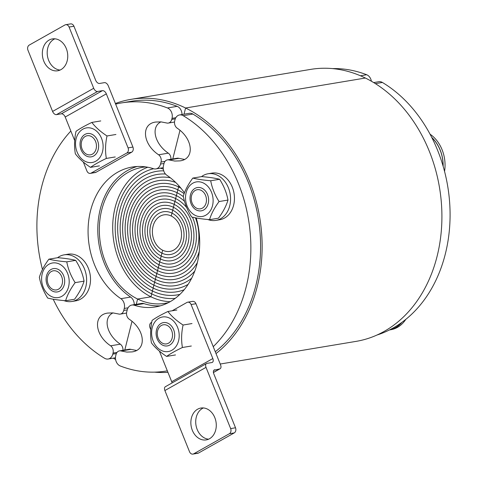 <?xml version="1.0" encoding="UTF-8"?>
<svg xmlns="http://www.w3.org/2000/svg" width="478" height="478" viewBox="0 0 478 478"><rect width="100%" height="100%" fill="white"/><g stroke="black" fill="none" stroke-linecap="round" stroke-linejoin="round"><path stroke-width="0.72" d="M216.02 353.571A137.879 107.604 -99.5 0 0 260.803 224.983A137.879 107.604 -99.5 0 0 185.584 108.004L184.03 114.2L185.584 108.004L365.371 78.028A137.879 107.604 80.5 0 1 441.809 222.539A137.879 107.604 80.5 0 1 356.056 341.382L220.227 364.027M172.785 158.959L179.979 130.339L172.785 158.959M168.447 302.616A68.94 53.805 80.5 0 1 164.934 303.357A68.94 53.805 80.5 0 1 137.604 299.031L136.278 304.301L137.604 299.031L150.964 296.802A68.94 53.805 80.5 0 1 112.718 229.721A68.94 53.805 80.5 0 1 147.75 167.24A68.94 53.805 80.5 0 0 112.718 229.721A68.94 53.805 80.5 0 0 150.964 296.802L137.604 299.031A68.94 53.805 80.5 0 1 99.382 226.775A68.94 53.805 80.5 0 1 142.259 167.354A68.94 53.805 80.5 0 1 145.826 166.918M124.806 349.986L131.994 321.365L124.806 349.986M160.208 168.19A68.94 53.805 80.5 0 1 163.309 169.104M130.924 99.352L310.706 69.382A137.879 107.604 80.5 0 1 365.371 78.028L185.584 108.004A137.879 107.604 -99.5 0 0 130.924 99.352A137.879 107.604 -99.5 0 0 115.395 103.499M113.298 358.153A137.879 107.604 -99.5 0 0 115.604 359.516M175.211 298.362A65.785 51.343 80.5 0 1 151.699 293.892L150.964 296.802L151.699 293.892A65.785 51.343 80.5 0 1 115.186 226.578A65.785 51.343 80.5 0 1 153.605 168.746A65.785 51.343 -99.5 0 0 115.186 226.578A65.785 51.343 -99.5 0 0 151.699 293.892A65.785 51.343 -99.5 0 0 175.211 298.362A65.785 51.343 80.5 0 1 151.699 293.892L152.428 290.983L151.699 293.892A65.785 51.343 80.5 0 1 115.186 226.578A65.785 51.343 80.5 0 1 153.605 168.746M163.697 170.831A62.636 48.881 -99.5 0 0 156.659 171.345A62.636 48.881 -99.5 0 0 117.702 225.335A62.636 48.881 -99.5 0 0 152.428 290.983A62.636 48.881 80.5 0 1 117.702 225.335A62.636 48.881 80.5 0 1 156.659 171.345A62.636 48.881 80.5 0 1 163.697 170.831A62.636 48.881 80.5 0 0 117.988 220.896A62.636 48.881 80.5 0 0 152.428 290.983A62.636 48.881 -99.5 0 0 177.26 294.908A62.636 48.881 -99.5 0 0 179.889 294.376A62.636 48.881 80.5 0 1 177.26 294.908A62.636 48.881 80.5 0 1 152.428 290.983L153.157 288.067L152.428 290.983A62.636 48.881 80.5 0 0 179.889 294.376M165.478 174.028A59.487 46.426 -99.5 0 0 157.178 174.452A59.487 46.426 -99.5 0 0 120.181 225.724A59.487 46.426 -99.5 0 0 153.157 288.067A59.487 46.426 80.5 0 1 120.181 225.724A59.487 46.426 80.5 0 1 157.178 174.452A59.487 46.426 80.5 0 1 165.478 174.028A59.487 46.426 80.5 0 0 120.552 220.513A59.487 46.426 80.5 0 0 153.157 288.067A59.487 46.426 -99.5 0 0 176.741 291.801A59.487 46.426 -99.5 0 0 184.191 289.728A59.487 46.426 80.5 0 1 176.741 291.801A59.487 46.426 80.5 0 1 153.157 288.067L153.892 285.157L153.157 288.067A59.487 46.426 80.5 0 0 184.191 289.728M170.341 177.786A56.332 43.964 -99.5 0 0 157.698 177.559A56.332 43.964 -99.5 0 0 122.661 226.118A56.332 43.964 -99.5 0 0 153.892 285.157A56.332 43.964 80.5 0 1 122.661 226.118A56.332 43.964 80.5 0 1 157.698 177.559A56.332 43.964 80.5 0 1 170.341 177.786A56.332 43.964 80.5 0 0 123.396 218.243A56.332 43.964 80.5 0 0 153.892 285.157A56.332 43.964 -99.5 0 0 176.227 288.694A56.332 43.964 -99.5 0 0 188.117 284.374A56.332 43.964 80.5 0 1 176.227 288.694A56.332 43.964 80.5 0 1 153.892 285.157L154.621 282.247L153.892 285.157A56.332 43.964 80.5 0 0 188.117 284.374M175.677 182.447A53.183 41.502 -99.5 0 0 158.212 180.672A53.183 41.502 -99.5 0 0 125.14 226.506A53.183 41.502 -99.5 0 0 154.621 282.247A53.183 41.502 80.5 0 1 125.14 226.506A53.183 41.502 80.5 0 1 158.212 180.672A53.183 41.502 80.5 0 1 175.677 182.447A53.183 41.502 80.5 0 0 126.443 215.709A53.183 41.502 80.5 0 0 154.621 282.247A53.183 41.502 -99.5 0 0 175.707 285.587A53.183 41.502 -99.5 0 0 191.642 278.238A53.183 41.502 80.5 0 1 175.707 285.587A53.183 41.502 80.5 0 1 154.621 282.247L155.356 279.337L154.621 282.247A53.183 41.502 80.5 0 0 191.642 278.238M194.749 271.116A50.029 39.047 80.5 0 1 155.356 279.337A50.029 39.047 80.5 0 1 129.329 214.658A50.029 39.047 80.5 0 1 178.569 186.916A50.029 39.047 -99.5 0 0 158.732 183.779A50.029 39.047 -99.5 0 0 127.614 226.901A50.029 39.047 -99.5 0 0 155.356 279.337A50.029 39.047 80.5 0 1 127.614 226.901A50.029 39.047 80.5 0 1 158.732 183.779A50.029 39.047 80.5 0 1 178.569 186.916L177.834 189.826A46.88 36.585 -99.5 0 0 159.252 186.886A46.88 36.585 -99.5 0 0 130.094 227.295A46.88 36.585 -99.5 0 0 156.085 276.427L155.356 279.337A50.029 39.047 -99.5 0 0 175.187 282.474A50.029 39.047 -99.5 0 0 194.749 271.116A50.029 39.047 80.5 0 1 175.187 282.474A50.029 39.047 80.5 0 1 155.356 279.337L156.085 276.427A46.88 36.585 80.5 0 1 130.094 227.295A46.88 36.585 80.5 0 1 159.252 186.886A46.88 36.585 80.5 0 1 177.834 189.826L177.105 192.736A43.725 34.123 -99.5 0 0 159.772 189.993A43.725 34.123 -99.5 0 0 132.573 227.683A43.725 34.123 -99.5 0 0 156.814 273.518L156.085 276.427A46.88 36.585 -99.5 0 0 174.667 279.367A46.88 36.585 -99.5 0 0 197.36 262.589A46.88 36.585 80.5 0 1 174.667 279.367A46.88 36.585 80.5 0 1 156.085 276.427L156.814 273.518A43.725 34.123 80.5 0 1 132.573 227.683A43.725 34.123 80.5 0 1 159.772 189.993A43.725 34.123 80.5 0 1 177.105 192.736L176.376 195.651A40.576 31.668 -99.5 0 0 160.285 193.106A40.576 31.668 -99.5 0 0 135.053 228.078A40.576 31.668 -99.5 0 0 157.549 270.602L156.814 273.518A43.725 34.123 -99.5 0 0 174.153 276.26A43.725 34.123 -99.5 0 0 199.26 251.41A43.725 34.123 80.5 0 1 174.153 276.26A43.725 34.123 80.5 0 1 156.814 273.518L157.549 270.602A40.576 31.668 80.5 0 1 135.053 228.078A40.576 31.668 80.5 0 1 160.285 193.106A40.576 31.668 80.5 0 1 176.376 195.651L175.641 198.561A37.421 29.206 -99.5 0 0 160.805 196.213A37.421 29.206 -99.5 0 0 137.533 228.472A37.421 29.206 -99.5 0 0 158.278 267.692L157.549 270.602A40.576 31.668 -99.5 0 0 173.634 273.147A40.576 31.668 -99.5 0 0 195.436 217.819A40.576 31.668 80.5 0 1 173.634 273.147A40.576 31.668 80.5 0 1 157.549 270.602L158.278 267.692A37.421 29.206 80.5 0 1 137.533 228.472A37.421 29.206 80.5 0 1 160.805 196.213A37.421 29.206 80.5 0 1 175.641 198.561L174.912 201.471A34.273 26.75 -99.5 0 0 161.325 199.32A34.273 26.75 -99.5 0 0 140.006 228.86A34.273 26.75 -99.5 0 0 159.007 264.782L158.278 267.692A37.421 29.206 -99.5 0 0 173.114 270.04A37.421 29.206 -99.5 0 0 192.473 217.191A37.421 29.206 80.5 0 1 173.114 270.04A37.421 29.206 80.5 0 1 158.278 267.692L159.007 264.782A34.273 26.75 80.5 0 1 140.006 228.86A34.273 26.75 80.5 0 1 161.325 199.32A34.273 26.75 80.5 0 1 174.912 201.471L174.183 204.381A31.124 24.288 -99.5 0 0 161.845 202.427A31.124 24.288 -99.5 0 0 142.486 229.255A31.124 24.288 -99.5 0 0 159.742 261.872L159.007 264.782A34.273 26.75 -99.5 0 0 172.594 266.933A34.273 26.75 -99.5 0 0 193.913 237.393A34.273 26.75 -99.5 0 0 174.912 201.471L178.569 186.916A50.029 39.047 80.5 0 1 180.923 188.177A50.029 39.047 -99.5 0 0 178.569 186.916A50.029 39.047 80.5 0 1 180.923 188.177M192.473 217.191A37.421 29.206 80.5 0 1 189.993 258.616A37.421 29.206 80.5 0 1 158.278 267.692L161.2 256.053A24.82 19.371 80.5 0 1 148.294 223.967A24.82 19.371 80.5 0 1 172.719 210.206A24.82 19.371 80.5 0 1 185.631 242.286A24.82 19.371 80.5 0 1 161.2 256.053L162.663 250.227A18.517 14.448 80.5 0 1 153.032 226.291A18.517 14.448 80.5 0 1 171.255 216.026A18.517 14.448 80.5 0 1 180.887 239.962A18.517 14.448 80.5 0 1 162.663 250.227A18.517 14.448 -99.5 0 0 170.007 251.392A18.517 14.448 -99.5 0 0 181.521 235.433A18.517 14.448 -99.5 0 0 171.255 216.026L171.984 213.116A21.665 16.909 80.5 0 1 184 235.821A21.665 16.909 80.5 0 1 170.521 254.499A21.665 16.909 80.5 0 1 161.934 253.137L161.2 256.053L161.934 253.137A21.665 16.909 -99.5 0 0 170.521 254.499A21.665 16.909 -99.5 0 0 184 235.821A21.665 16.909 -99.5 0 0 171.984 213.116L171.255 216.026A18.517 14.448 -99.5 0 0 163.918 214.861A18.517 14.448 -99.5 0 0 152.398 230.82A18.517 14.448 -99.5 0 0 162.663 250.227L161.934 253.137A21.665 16.909 80.5 0 1 149.925 230.432A21.665 16.909 80.5 0 1 163.398 211.754A21.665 16.909 80.5 0 1 171.984 213.116L172.719 210.206A24.82 19.371 80.5 0 1 186.48 236.216A24.82 19.371 80.5 0 1 171.04 257.606A24.82 19.371 80.5 0 1 161.2 256.053L160.471 258.962A27.969 21.827 80.5 0 1 144.965 229.649A27.969 21.827 80.5 0 1 162.359 205.54A27.969 21.827 80.5 0 1 173.448 207.291L172.719 210.206A24.82 19.371 -99.5 0 0 162.879 208.647A24.82 19.371 -99.5 0 0 147.445 230.038A24.82 19.371 -99.5 0 0 161.2 256.053L159.742 261.872A31.124 24.288 80.5 0 1 142.486 229.255A31.124 24.288 80.5 0 1 161.845 202.427A31.124 24.288 80.5 0 1 174.183 204.381L173.448 207.291A27.969 21.827 -99.5 0 0 162.359 205.54A27.969 21.827 -99.5 0 0 144.965 229.649A27.969 21.827 -99.5 0 0 160.471 258.962L161.2 256.053A24.82 19.371 80.5 0 1 147.445 230.038A24.82 19.371 80.5 0 1 162.879 208.647A24.82 19.371 80.5 0 1 172.719 210.206L171.984 213.116A21.665 16.909 -99.5 0 0 163.398 211.754A21.665 16.909 -99.5 0 0 149.925 230.432A21.665 16.909 -99.5 0 0 161.934 253.137L161.2 256.053A24.82 19.371 -99.5 0 0 171.04 257.606A24.82 19.371 -99.5 0 0 186.48 236.216A24.82 19.371 -99.5 0 0 172.719 210.206L173.448 207.291A27.969 21.827 80.5 0 1 188.953 236.61A27.969 21.827 80.5 0 1 171.56 260.713A27.969 21.827 80.5 0 1 160.471 258.962A27.969 21.827 -99.5 0 0 171.56 260.713A27.969 21.827 -99.5 0 0 188.953 236.61A27.969 21.827 -99.5 0 0 173.448 207.291L174.912 201.471A34.273 26.75 80.5 0 1 193.913 237.393A34.273 26.75 80.5 0 1 172.594 266.933A34.273 26.75 80.5 0 1 159.007 264.782L159.742 261.872A31.124 24.288 -99.5 0 0 172.08 263.826A31.124 24.288 -99.5 0 0 191.433 236.998A31.124 24.288 -99.5 0 0 174.183 204.381A31.124 24.288 80.5 0 1 191.433 236.998A31.124 24.288 80.5 0 1 172.08 263.826A31.124 24.288 80.5 0 1 159.742 261.872L160.471 258.962A27.969 21.827 80.5 0 1 145.921 222.802A27.969 21.827 80.5 0 1 173.448 207.291A27.969 21.827 80.5 0 1 187.997 243.451A27.969 21.827 80.5 0 1 160.471 258.962L159.742 261.872A31.124 24.288 80.5 0 1 143.549 221.637A31.124 24.288 80.5 0 1 174.183 204.381L173.448 207.291L174.183 204.381A31.124 24.288 80.5 0 1 190.369 244.617A31.124 24.288 80.5 0 1 159.742 261.872L159.007 264.782A34.273 26.75 80.5 0 1 141.177 220.472A34.273 26.75 80.5 0 1 174.912 201.471L174.183 204.381L174.912 201.471A34.273 26.75 80.5 0 1 192.742 245.782A34.273 26.75 80.5 0 1 159.007 264.782L158.278 267.692A37.421 29.206 80.5 0 1 138.811 219.312A37.421 29.206 80.5 0 1 175.641 198.561A37.421 29.206 80.5 0 1 186.761 207.679A37.421 29.206 -99.5 0 0 175.641 198.561L174.912 201.471L175.641 198.561A37.421 29.206 80.5 0 1 186.761 207.679M332.473 68.599A135.907 106.068 80.5 0 1 366.674 74.741L360.46 75.775M371.376 81.224A7.881 6.148 -99.5 0 0 366.674 74.741M115.646 104.12A135.907 106.068 80.5 0 1 121.532 102.919A135.907 106.068 80.5 0 1 167.455 107.956A7.881 6.148 80.5 0 1 172.014 118.341L171.739 119.428A5.909 4.613 80.5 0 1 168.268 123.079A5.909 4.613 80.5 0 1 166.583 122.966L160.937 121.872L155.732 122.045C140.795 123.868 142.564 144.123 158.594 154.776A5.909 4.613 80.5 0 1 161.038 162.042L160.536 164.044A7.881 6.148 80.5 0 1 155.906 168.907A7.881 6.148 80.5 0 1 153.534 168.722A70.911 55.34 -99.5 0 0 132.221 167.031A70.911 55.34 -99.5 0 0 88.382 223.788A70.911 55.34 -99.5 0 0 120.892 298.684A7.881 6.148 80.5 0 1 124.262 308.447L123.76 310.455A5.909 4.613 80.5 0 1 120.283 314.106A5.909 4.613 80.5 0 1 118.604 313.992L112.951 312.899L107.753 313.072C92.81 314.894 94.584 335.15 110.615 345.803A5.909 4.613 80.5 0 1 113.053 353.063L112.784 354.15A7.881 6.148 80.5 0 1 108.153 359.014A7.881 6.148 80.5 0 1 104.58 358.273A135.907 106.068 80.5 0 1 53.213 299.216M160.99 121.878C150.552 126.772 154.567 143.914 168.316 153.157L158.594 154.776M170.939 159.27A5.909 4.613 -99.5 0 0 168.316 153.157M137.126 166.499A70.911 55.34 -99.5 0 0 97.888 225.263A70.911 55.34 -99.5 0 0 130.608 297.065L120.892 298.684M134.258 304.641A7.881 6.148 -99.5 0 0 130.608 297.065M113.011 312.905C102.573 317.792 106.582 334.941 120.331 344.178L110.615 345.803M122.96 350.296A5.909 4.613 -99.5 0 0 120.331 344.178M121.532 102.919L131.247 101.294A135.907 106.068 80.5 0 1 177.171 106.337L167.455 107.956M182.004 114.535A7.881 6.148 -99.5 0 0 177.171 106.337M42.47 269.52A135.907 106.068 80.5 0 1 70.846 131.038M154.508 372.141A137.879 107.604 -99.5 0 0 167.933 372.32M199.26 251.41A43.725 34.123 80.5 0 1 156.814 273.518L150.964 296.802A68.94 53.805 80.5 0 0 170.162 301.684A68.94 53.805 80.5 0 1 150.964 296.802L156.814 273.518A43.725 34.123 80.5 0 1 134.067 216.982A43.725 34.123 80.5 0 1 177.105 192.736A43.725 34.123 80.5 0 1 183.397 196.721A43.725 34.123 -99.5 0 0 177.105 192.736L175.641 198.561L177.105 192.736A43.725 34.123 80.5 0 1 183.397 196.721M184.126 193.739A46.88 36.585 -99.5 0 0 177.834 189.826A46.88 36.585 80.5 0 1 184.126 193.739A46.88 36.585 80.5 0 0 177.834 189.826A46.88 36.585 80.5 0 0 131.695 215.817A46.88 36.585 80.5 0 0 156.085 276.427A46.88 36.585 80.5 0 0 197.36 262.589M184.526 201.322A40.576 31.668 -99.5 0 0 176.376 195.651A40.576 31.668 80.5 0 1 184.526 201.322A40.576 31.668 80.5 0 0 176.376 195.651A40.576 31.668 80.5 0 0 136.439 218.147A40.576 31.668 80.5 0 0 157.549 270.602A40.576 31.668 80.5 0 0 191.391 261.538A40.576 31.668 80.5 0 0 195.436 217.819M375.379 83.632L382.4 82.461A7.881 6.148 -99.5 0 0 378.827 81.72L373.682 82.58M382.4 82.461A135.907 106.068 80.5 0 1 450.043 218.392A135.907 106.068 80.5 0 1 376.897 335.06M130.894 349.364A5.909 4.613 -99.5 0 0 129.209 349.251L119.494 350.87A5.909 4.613 80.5 0 1 121.173 350.983L130.894 349.364L136.487 350.452M166.23 371.03L167.342 370.85A135.907 106.068 80.5 0 1 166.23 371.03A135.907 106.068 80.5 0 1 120.307 365.993A7.881 6.148 80.5 0 1 115.748 355.608L116.017 354.521A5.909 4.613 80.5 0 1 119.494 350.87M134.222 305.227L143.944 303.608A7.881 6.148 -99.5 0 0 141.572 303.422L131.856 305.042A7.881 6.148 80.5 0 1 134.222 305.227A70.911 55.34 -99.5 0 0 155.541 306.918A70.911 55.34 -99.5 0 0 196.237 217.968M143.944 303.608A70.911 55.34 -99.5 0 0 160.351 305.83M178.874 158.338A5.909 4.613 -99.5 0 0 177.195 158.224L167.473 159.849A5.909 4.613 80.5 0 1 169.158 159.957L178.874 158.338L184.466 159.425M183.182 115.676L192.897 114.057A7.881 6.148 -99.5 0 0 189.324 113.316L179.609 114.935A7.881 6.148 80.5 0 1 183.182 115.676A135.907 106.068 80.5 0 1 213.236 346.664M192.897 114.057A135.907 106.068 80.5 0 1 259.823 230.199A135.907 106.068 80.5 0 1 215.285 351.754M131.856 305.042A7.881 6.148 80.5 0 0 127.226 309.905L126.724 311.913A5.909 4.613 80.5 0 0 129.162 319.173C145.198 329.826 146.967 350.081 132.03 351.904L126.825 352.077L121.173 350.983M184.46 192.855A70.911 55.34 -99.5 0 0 166.87 175.265A7.881 6.148 80.5 0 1 163.5 165.502L164.002 163.494A5.909 4.613 80.5 0 1 167.473 159.849M179.609 114.935A7.881 6.148 80.5 0 0 174.978 119.799L174.703 120.886A5.909 4.613 80.5 0 0 177.147 128.152C193.178 138.799 194.952 159.054 180.009 160.877L174.805 161.05L169.158 159.957M84.976 134.396A11.819 9.225 -99.5 0 0 84.373 154.609A11.819 9.225 -99.5 0 0 98.617 146.585A11.819 9.225 -99.5 0 0 84.976 134.396M77.119 152.07A17.531 13.683 -99.5 0 0 101.007 155.637A17.531 13.683 -99.5 0 0 89.834 127.883A17.531 13.683 -99.5 0 0 77.119 152.07M90.509 167.354C83.997 163.082 78.942 158.565 75.351 153.802C74.108 146.561 74.335 139.068 76.02 131.336C79.832 128.612 85.108 125.636 91.848 122.422C95.439 127.184 100.494 131.695 107.006 135.967C105.321 143.699 105.1 151.191 106.337 158.433C99.597 161.648 94.321 164.623 90.509 167.354L99.43 165.866M100.768 120.934L91.848 122.422M115.258 156.945L106.337 158.433M115.927 134.479L107.006 135.967M95.576 141.482A9.685 7.558 80.5 0 1 95.242 151.144A9.685 7.558 80.5 0 1 88.352 154.812A9.685 7.558 80.5 0 1 81.379 146.519A9.685 7.558 80.5 0 1 85.287 136.415A9.685 7.558 80.5 0 1 95.576 141.482M443.076 166.021A32.498 25.364 -99.5 0 0 431.861 137.616M201.489 176.639A23.637 18.445 80.5 0 1 208.073 173.765A23.637 18.445 80.5 0 1 230.157 194.044A23.637 18.445 80.5 0 1 215.847 220.394A23.637 18.445 80.5 0 1 207.828 219.51M208.073 173.765L211.957 173.12A23.637 18.445 80.5 0 1 234.041 193.399A23.637 18.445 80.5 0 1 219.731 219.749L215.847 220.394M207.548 194.552A11.819 9.225 -99.5 0 0 191.451 192.15A11.819 9.225 -99.5 0 0 198.979 210.858A11.819 9.225 -99.5 0 0 207.548 194.552M192.879 183.164A17.531 13.683 -99.5 0 0 191.983 213.152A17.531 13.683 -99.5 0 0 213.116 201.244A17.531 13.683 -99.5 0 0 192.879 183.164M209.549 219.671L218.47 218.183C223.107 211.897 226.279 205.857 227.994 200.061C226.668 192.891 223.877 185.96 219.629 179.274C215.124 178.139 209.161 177.242 201.734 176.597L192.813 178.085C197.318 179.22 203.281 180.11 210.708 180.756C212.035 187.932 214.825 194.863 219.073 201.549C214.437 207.834 211.258 213.875 209.549 219.671C202.122 219.02 196.159 218.129 191.654 216.994C187.406 210.308 184.616 203.377 183.289 196.201C185.004 190.405 188.177 184.371 192.813 178.085M219.629 179.274L210.708 180.756M227.994 200.061L219.073 201.549M202.403 208.121A9.685 7.558 80.5 0 1 198.358 208.802A9.685 7.558 80.5 0 1 191.385 200.509A9.685 7.558 80.5 0 1 195.293 190.405A9.685 7.558 80.5 0 1 205.582 195.478A9.685 7.558 80.5 0 1 202.403 208.121M444.558 171.405A32.6 25.442 -99.5 0 0 430.075 134.204M443.148 166.272A32.6 25.442 -99.5 0 0 431.742 137.389M389.773 329.784A32.498 25.364 -99.5 0 0 401.663 322.519M169.744 345.062A11.819 9.225 -99.5 0 0 170.347 324.849A11.819 9.225 -99.5 0 0 156.103 332.873A11.819 9.225 -99.5 0 0 169.744 345.062M177.595 327.388A17.531 13.683 -99.5 0 0 153.713 323.821A17.531 13.683 -99.5 0 0 164.88 351.575A17.531 13.683 -99.5 0 0 177.595 327.388M167.921 311.489C171.512 316.245 176.567 320.762 183.08 325.034C181.395 332.766 181.174 340.258 182.411 347.5C175.677 350.715 170.401 353.69 166.583 356.415C160.07 352.143 155.015 347.631 151.424 342.869C150.188 335.628 150.409 328.135 152.094 320.403C155.906 317.679 161.182 314.703 167.921 311.489L176.842 310.001M192.001 323.546L183.08 325.034M191.331 346.012L182.411 347.5M175.504 354.933L166.583 356.415M158.17 338.143A9.685 7.558 80.5 0 1 161.361 325.482A9.685 7.558 80.5 0 1 172.367 333.1A9.685 7.558 80.5 0 1 164.432 343.879A9.685 7.558 80.5 0 1 158.17 338.143M389.421 329.963L390.831 329.724A32.6 25.442 -99.5 0 0 405.816 319.34M389.439 329.951A32.6 25.442 -99.5 0 0 401.974 322.291M57.551 257.726A23.637 18.445 80.5 0 1 64.142 254.852A23.637 18.445 80.5 0 1 84.475 268.899A23.637 18.445 80.5 0 1 71.915 301.481A23.637 18.445 80.5 0 1 63.897 300.59M64.142 254.852L68.025 254.2A23.637 18.445 80.5 0 1 88.364 268.254A23.637 18.445 80.5 0 1 75.799 300.829L71.915 301.481M47.167 284.906A11.819 9.225 -99.5 0 0 63.269 287.314A11.819 9.225 -99.5 0 0 55.741 268.6A11.819 9.225 -99.5 0 0 47.167 284.906M61.841 296.3A17.531 13.683 -99.5 0 0 62.732 266.306A17.531 13.683 -99.5 0 0 41.604 278.214A17.531 13.683 -99.5 0 0 61.841 296.3M65.617 300.752L74.538 299.27C79.175 292.984 82.347 286.943 84.062 281.148C82.736 273.972 79.946 267.047 75.697 260.355C71.192 259.219 65.229 258.329 57.802 257.684L48.881 259.172C53.387 260.307 59.35 261.197 66.777 261.842C68.103 269.018 70.887 275.949 75.142 282.635C70.505 288.921 67.326 294.956 65.617 300.752C58.191 300.106 52.227 299.216 47.722 298.081C43.474 291.395 40.684 284.464 39.357 277.288C41.072 271.492 44.245 265.451 48.881 259.172M84.062 281.148L75.142 282.635M75.697 260.355L66.777 261.842M51.343 271.498A9.685 7.558 80.5 0 1 51.361 271.492A9.685 7.558 80.5 0 1 62.361 279.11A9.685 7.558 80.5 0 1 54.426 289.889A9.685 7.558 80.5 0 1 47.453 281.608A9.685 7.558 80.5 0 1 51.343 271.498M203.389 407.937A16.15 12.607 -99.5 0 0 202.487 408.391A16.15 12.607 -99.5 0 0 196.105 425.862A16.15 12.607 -99.5 0 0 208.599 439.186M197.623 409.204A16.15 12.607 80.5 0 1 200.909 408.039A16.15 12.607 80.5 0 1 216.002 421.895A16.15 12.607 80.5 0 1 206.221 439.903A16.15 12.607 80.5 0 1 191.618 428.21A16.15 12.607 80.5 0 1 197.623 409.204M172.158 310.784L186.91 302.472A3.938 3.077 80.5 0 1 187.711 302.186A3.938 3.077 80.5 0 1 191.098 304.528L195.956 303.721L220.591 364.941A3.938 2.372 -119.4 0 1 220.095 368.777A3.938 2.372 -119.4 0 1 219.611 368.944L213.415 372.44M213.875 370.253L219.611 368.944M191.098 304.528L212.835 358.548L171.71 381.713A3.938 2.372 -119.4 0 1 172.056 382.944M206.514 363.531L165.388 386.702A3.938 2.372 60.6 0 0 164.892 390.538L206.018 367.373A3.938 2.372 -119.4 0 1 206.514 363.531A3.938 2.372 -119.4 0 1 206.998 363.364L211.856 362.551A3.938 2.372 60.6 0 0 212.34 362.384A3.938 2.372 60.6 0 0 212.835 358.548M206.018 367.373L230.647 428.593A3.938 3.077 80.5 0 1 229.356 433.737L234.214 432.925A3.938 3.077 -99.5 0 0 235.511 427.78L213.774 373.76A3.938 2.372 60.6 0 1 214.269 369.924A3.938 2.372 60.6 0 1 214.753 369.757M234.214 432.925L198.573 453.007L193.715 453.813A3.938 3.077 80.5 0 1 192.915 454.1A3.938 3.077 80.5 0 1 189.527 451.758L164.892 390.538M193.715 453.813L229.356 433.737M171.71 381.713L159.389 351.097M150.779 329.689L149.978 327.693A3.938 3.077 80.5 0 1 151.269 322.548L151.729 322.291M192.915 454.1L197.773 453.287A3.938 3.077 -99.5 0 0 198.573 453.007M195.956 303.721A3.938 3.077 -99.5 0 0 192.568 301.379L187.711 302.186M54.862 38.814A16.15 12.607 -99.5 0 0 47.465 56.105A16.15 12.607 -99.5 0 0 60.073 70.063M60.981 69.609A16.15 12.607 80.5 0 1 57.695 70.774A16.15 12.607 80.5 0 1 42.608 56.912A16.15 12.607 80.5 0 1 52.383 38.909A16.15 12.607 80.5 0 1 66.992 50.596A16.15 12.607 80.5 0 1 60.981 69.609M97.59 91.471L102.453 90.659L61.327 113.824L56.47 114.636L97.59 91.471A3.938 2.372 -119.4 0 1 93.712 88.275L52.592 111.44L27.957 50.22A3.938 3.077 80.5 0 1 29.248 45.075L64.888 24.993A3.938 3.077 80.5 0 1 65.689 24.713A3.938 3.077 80.5 0 1 69.077 27.049L73.941 26.242L95.672 80.262A3.938 2.372 60.6 0 0 99.555 83.459L104.413 82.646A3.938 2.372 -119.4 0 1 108.291 85.843L132.926 147.063L128.068 147.875A3.938 3.077 80.5 0 1 126.772 153.02L131.629 152.207A3.938 3.077 -99.5 0 0 132.926 147.063M90.33 173.383L95.188 172.57A3.938 3.077 -99.5 0 0 95.994 172.289L91.131 173.096A3.938 3.077 80.5 0 1 90.33 173.383A3.938 3.077 80.5 0 1 86.942 171.04L83.315 162.03M74.705 140.628L65.205 117.02L106.331 93.855A3.938 2.372 60.6 0 0 102.453 90.659M61.327 113.824A3.938 2.372 -119.4 0 1 65.205 117.02M52.592 111.44A3.938 2.372 60.6 0 0 56.47 114.636M69.077 27.049L93.712 88.275M106.331 93.855L128.068 147.875M73.941 26.242A3.938 3.077 -99.5 0 0 70.547 23.9L65.689 24.713M91.131 173.096L126.772 153.02M95.994 172.289L131.629 152.207M178.856 185.769L177.105 192.736L178.856 185.769M172.719 210.206L171.255 216.026L172.719 210.206M161.934 253.137A21.665 16.909 80.5 0 1 150.66 225.126A21.665 16.909 80.5 0 1 171.984 213.116A21.665 16.909 80.5 0 1 183.259 241.127A21.665 16.909 80.5 0 1 161.934 253.137M175.277 118.843L171.739 119.428M161.038 162.042L165.006 161.379M127.232 309.875L123.76 310.455M113.053 353.063L117.026 352.406M164.008 163.47L160.536 164.044M116.345 353.559L112.784 354.15M124.262 308.447L128.068 307.814M172.014 118.341L175.82 117.708M235.511 427.78L230.647 428.593M168.268 123.079L174.518 122.033M120.283 314.106L126.539 313.06M108.153 359.014L115.473 357.795M155.906 168.907L163.219 167.688M220.095 368.777L213.427 372.535"/></g></svg>
